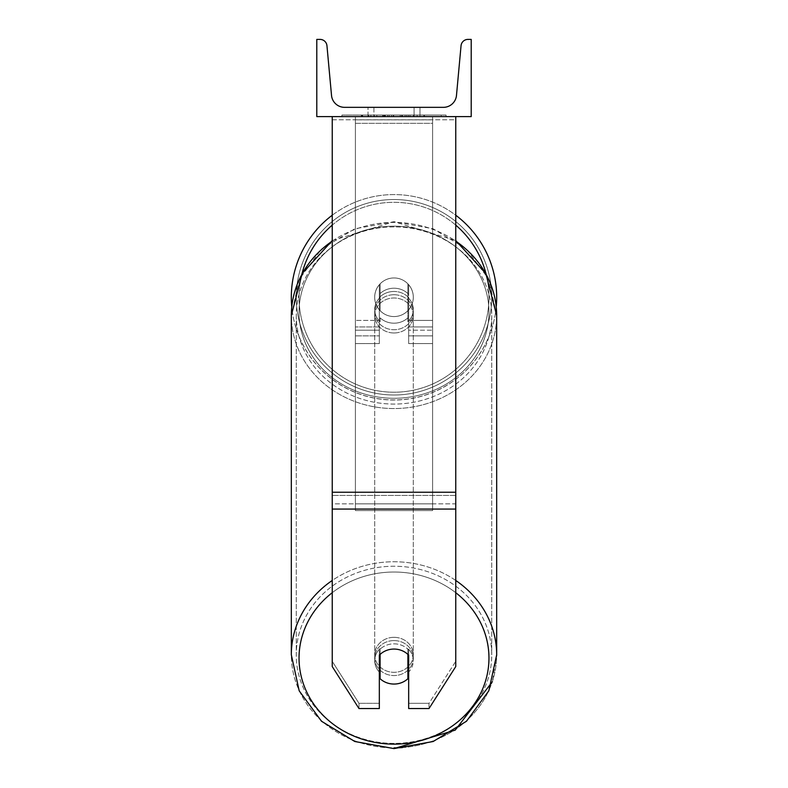 <?xml version="1.0" encoding="UTF-8"?>
<svg xmlns="http://www.w3.org/2000/svg" width="788" height="788" viewBox="0 0 788 788"><rect width="100%" height="100%" fill="white"/><g stroke="black" fill="none" stroke-linecap="round" stroke-linejoin="round"><path stroke-width="0.59" stroke-dasharray="3.94 2.96" d="M408.667 294.328A19.296 17.494 0 0 0 394 288.211A19.296 17.494 0 0 0 379.333 294.328L379.333 284.714A19.296 19.296 0 0 1 408.667 284.714L408.667 343.588L408.667 297.588L408.667 343.588L432.602 343.588L432.602 119.865L355.398 119.865L355.398 343.588L355.398 116.604L355.398 119.865L432.602 119.865L432.602 116.604L355.398 116.604L355.398 320.421L355.398 116.604L432.602 116.604L432.602 343.588L432.602 116.604L355.398 116.604L432.602 116.604L432.602 335.865L432.602 326.951L432.602 330.211L408.667 330.211L432.602 330.211L432.602 116.604L432.602 343.588L408.667 343.588L408.667 297.588A19.296 17.494 180 0 0 394 291.471A19.296 17.494 0 0 1 408.667 297.588L408.667 294.328A19.296 17.494 180 0 0 394 288.211A19.296 17.494 180 0 0 379.333 294.328L379.333 297.588A19.296 17.494 180 0 1 394 291.471A19.296 17.494 0 0 0 379.333 297.588L379.333 343.588L379.333 284.714L379.333 320.421L355.398 320.421L379.333 320.421L355.398 320.421L379.333 320.421L379.333 335.865L355.398 335.865L379.333 335.865L379.333 326.951L355.398 326.951L379.333 326.951L379.333 294.328L379.333 343.588L379.333 284.714A19.296 19.296 0 0 1 408.667 284.714A19.296 19.296 0 0 0 379.333 284.714A19.296 19.296 0 0 1 408.667 284.714L408.667 294.328M455.76 492.234L455.76 119.806L455.76 498.627L455.76 492.234L332.24 492.234L332.24 509.068L332.24 498.627L332.24 503.847L455.76 503.847L455.76 498.627L455.76 666.559L429.017 708.54L429.017 703.32L455.76 661.339L455.76 666.559L455.76 503.847L332.24 503.847L332.24 666.559L332.24 661.339L358.983 703.32L358.983 708.54L379.333 708.54L379.333 649.972L379.333 708.54L379.333 703.32L358.983 703.32L358.983 708.54L332.24 666.559L332.24 661.339L358.983 703.32L379.333 703.32L379.333 649.972A19.296 17.494 180 0 1 394 643.845A19.296 17.494 180 0 1 408.667 649.972L408.667 708.54L429.017 708.54L429.017 703.32L408.667 703.32L408.667 708.54L408.667 649.972L408.667 703.32L429.017 703.32L455.76 661.339L455.76 116.604L332.24 116.604L332.24 495.435L332.24 116.604L332.24 119.806L455.76 119.806L455.76 116.604L332.24 116.604M394 649.066A19.296 17.494 180 0 1 408.667 655.192L408.667 649.972A19.296 17.494 0 0 0 394 643.845A19.296 17.494 0 0 0 379.333 649.972L379.333 655.192A19.296 17.494 180 0 1 394 649.066A19.296 17.494 0 0 0 380.102 654.424L380.102 678.704A19.296 17.494 0 0 0 394 684.053A19.296 17.494 0 0 0 407.898 678.704L407.898 672.824A19.296 17.494 0 0 0 413.296 660.689A19.296 17.494 0 0 0 407.898 648.554L407.898 654.424A19.296 17.494 0 0 0 394 649.066M332.24 492.234L332.24 119.806L455.76 119.806L455.76 116.604M432.602 320.421L432.602 116.604L355.398 116.604L432.602 116.604L432.602 320.421L408.667 320.421L432.602 320.421M291.324 297.263A102.676 102.676 0 0 0 394 399.94A102.676 102.676 0 0 0 496.676 297.263A102.676 102.676 0 0 0 394 194.577A102.676 102.676 0 0 0 291.324 297.263M496.243 306.788A102.676 102.676 0 0 1 291.757 306.788M413.296 297.263A19.296 19.296 0 0 0 394 277.957A19.296 19.296 0 0 0 374.704 297.263A19.296 19.296 0 0 0 394 316.559A19.296 19.296 0 0 0 413.296 297.263A19.296 19.296 0 0 1 407.898 310.659L407.898 283.867A19.296 19.296 0 0 0 380.102 283.867L380.102 310.659A19.296 19.296 0 0 1 380.102 283.867L380.102 310.659A19.296 19.296 0 0 0 407.898 310.659L407.898 283.867L407.898 310.659A19.296 19.296 0 0 0 394 277.957A19.296 19.296 0 0 0 374.704 297.263A19.296 19.296 0 0 0 394 316.559A19.296 19.296 0 0 0 413.296 297.263A19.296 19.296 0 0 1 394 316.559A19.296 19.296 0 0 1 380.102 283.867L380.102 310.659A19.296 19.296 0 0 0 407.898 310.659L407.898 283.867A19.296 19.296 0 0 1 413.296 297.263A19.296 19.296 0 0 0 394 277.957A19.296 19.296 0 0 0 374.704 297.263A19.296 19.296 0 0 0 394 316.559A19.296 19.296 0 0 0 407.898 283.867A19.296 19.296 0 0 0 380.102 283.867L380.102 310.659A19.296 19.296 0 0 1 394 277.957A19.296 19.296 0 0 1 413.296 297.263M332.24 215.232A102.676 102.676 0 0 1 455.76 215.232M296.258 297.263A97.742 97.742 0 0 1 394 199.522A97.742 97.742 0 0 1 491.742 297.263A97.742 97.742 0 0 1 394 395.005A97.742 97.742 0 0 1 296.258 297.263A97.742 97.742 0 0 0 394 395.005A97.742 97.742 0 0 0 491.742 297.263A97.742 97.742 0 0 0 394 199.522A97.742 97.742 0 0 0 296.258 297.263M394 640.585A19.296 17.494 0 0 0 374.704 658.078A19.296 17.494 0 0 0 394 675.572A19.296 17.494 0 0 0 413.296 658.078A19.296 17.494 0 0 0 394 640.585A19.296 17.494 180 0 0 374.704 658.078A19.296 17.494 180 0 0 394 675.572A19.296 17.494 180 0 0 413.296 658.078A19.296 17.494 180 0 0 394 640.585M407.898 654.424L407.898 648.554A19.296 17.494 180 0 1 413.296 660.689L413.296 658.078L413.296 660.689A19.296 17.494 180 0 1 408.667 672.056M380.102 672.824L380.102 648.554A19.296 17.494 0 0 0 374.704 660.689A19.296 17.494 0 0 0 380.102 672.824L380.102 648.554A19.296 17.494 180 0 0 374.704 660.689A19.296 17.494 180 0 0 379.333 672.056M394 294.732A19.296 17.494 0 0 0 374.704 312.225A19.296 17.494 0 0 0 394 329.719A19.296 17.494 0 0 0 413.296 312.225A19.296 17.494 0 0 0 394 294.732A19.296 17.494 180 0 0 374.704 312.225A19.296 17.494 180 0 0 394 329.719A19.296 17.494 180 0 0 413.296 312.225A19.296 17.494 180 0 0 394 294.732M407.898 293.56A19.296 17.494 0 0 0 394 288.211A19.296 17.494 0 0 0 380.102 293.56L380.102 297.47A19.296 17.494 0 0 0 374.704 309.615A19.296 17.494 0 0 0 380.102 321.75L380.102 317.84A19.296 17.494 0 0 0 394 323.188A19.296 17.494 0 0 0 407.898 317.84L407.898 321.75A19.296 17.494 0 0 0 413.296 309.615A19.296 17.494 0 0 0 407.898 297.47L407.898 321.75A19.296 17.494 180 0 0 413.296 309.615A19.296 17.494 180 0 0 407.898 297.47L407.898 293.56A19.296 17.494 180 0 0 394 288.211A19.296 17.494 180 0 0 380.102 293.56L380.102 297.47A19.296 17.494 180 0 0 374.704 309.615A19.296 17.494 180 0 0 380.102 321.75L380.102 317.84A19.296 17.494 180 0 0 394 323.188A19.296 17.494 180 0 0 407.898 317.84L407.898 293.56M394 332.979A19.296 17.494 0 0 0 413.296 315.486A19.296 17.494 0 0 0 394 297.992A19.296 17.494 0 0 0 374.704 315.486A19.296 17.494 0 0 0 394 332.979A19.296 17.494 180 0 0 413.296 315.486A19.296 17.494 180 0 0 394 297.992A19.296 17.494 180 0 0 374.704 315.486A19.296 17.494 180 0 0 394 332.979M394 637.325A19.296 17.494 180 0 1 413.296 654.818A19.296 17.494 180 0 1 394 672.312A19.296 17.494 180 0 1 374.704 654.818A19.296 17.494 180 0 1 394 637.325A19.296 17.494 0 0 1 413.296 654.818A19.296 17.494 0 0 1 394 672.312A19.296 17.494 0 0 1 374.704 654.818A19.296 17.494 0 0 1 394 637.325M394 743.399A97.742 88.581 180 0 1 296.258 654.818A97.742 88.581 180 0 1 394 566.237A97.742 88.581 180 0 1 491.742 654.818A97.742 88.581 180 0 1 394 743.399A97.742 88.581 0 0 1 296.258 654.818A97.742 88.581 0 0 1 394 566.237A97.742 88.581 0 0 1 491.742 654.818A97.742 88.581 0 0 1 394 743.399M394 226.905A97.742 88.581 0 0 0 296.258 315.486A97.742 88.581 0 0 0 394 404.067A97.742 88.581 0 0 0 491.742 315.486A97.742 88.581 0 0 0 394 226.905A97.742 88.581 180 0 0 296.258 315.486A97.742 88.581 180 0 0 394 404.067A97.742 88.581 180 0 0 491.742 315.486A97.742 88.581 180 0 0 394 226.905M446.077 115.058L341.923 115.058L446.077 115.058L446.077 116.604L341.923 116.604L446.077 116.604M341.923 115.058L341.923 116.604M471.204 116.604L316.796 116.604L316.796 39.4L320.036 39.4A6.944 6.944 0 0 1 326.951 45.714L331.521 95.417A13.12 13.12 0 0 0 344.592 107.335L443.408 107.335A13.12 13.12 0 0 0 456.479 95.417L461.049 45.714A6.944 6.944 0 0 1 467.964 39.4L471.204 39.4L471.204 116.604M411.681 116.604L361.387 116.604L411.681 116.604L411.681 115.058L425.619 115.058L425.619 116.604M389.183 115.058L362.618 115.058L384.327 115.058L384.347 116.604L424.387 116.604L362.618 116.604L391.685 116.604L384.347 116.604L384.327 115.058L406.736 115.058L406.736 116.604L406.736 115.058L424.387 115.058L424.387 116.604L362.569 116.604L424.387 116.604L413.424 116.604L424.387 116.604L424.387 115.058L389.183 115.058L389.183 116.604M387.676 116.604L362.618 116.604L387.676 116.604L387.676 115.058L362.618 115.058L362.618 116.604L362.618 115.058L424.387 115.058L424.387 116.604L424.387 115.058L408.42 115.058L408.42 116.604M373.926 116.604L419.984 116.604L373.926 116.604L373.926 107.335L419.984 107.335L419.984 116.604L414.074 116.604L419.984 116.604L419.984 107.335L414.074 107.335L414.074 116.604L414.074 107.335L419.984 107.335L368.016 107.335L414.074 107.335L368.016 107.335L373.926 107.335L373.926 116.604M417.157 116.604L370.843 116.604L441.231 116.604L370.843 116.604L417.157 116.604L417.157 115.058L370.843 115.058L370.843 116.604L370.843 115.058L370.843 116.604L370.843 115.058L417.157 115.058L417.157 116.604L417.157 115.058L417.157 116.604L417.157 115.058L441.231 115.058L441.231 116.604L441.231 115.058L417.157 115.058L417.157 116.604L417.157 115.058L370.843 115.058L417.157 115.058L417.157 116.604M414.074 107.335L414.074 116.604L414.074 107.335M383.106 115.058L423.865 115.058L361.968 115.058L383.106 115.058L383.106 116.604L423.865 116.604L383.106 116.604M368.685 115.058L368.685 116.604M361.968 115.058L361.968 116.604L361.968 115.058M423.865 115.058L423.865 116.604L405.121 116.604L423.865 116.604L423.865 115.058M405.121 115.058L405.121 116.604L405.121 115.058M402.284 115.058L402.284 116.604M441.231 115.058L417.157 115.058L441.231 115.058M408.42 115.058L401.447 115.058L401.447 116.604M401.447 115.058L424.387 115.058L424.387 116.604L424.387 115.058L362.618 115.058L362.618 116.604L362.618 115.058L387.676 115.058M362.618 115.058L362.618 116.604L362.618 115.058M385.125 115.058L393.33 115.058L385.125 115.058L385.125 116.604L376.999 116.604L393.33 116.604L385.125 116.604M425.619 115.058L361.387 115.058L384.239 115.058L376.999 115.058L376.999 116.604M376.999 115.058L393.33 115.058L393.33 116.604L393.33 115.058L410.006 115.058L410.006 116.604M361.387 115.058L361.387 116.604M374.27 115.058L374.27 116.604M384.239 115.058L384.239 116.604M410.006 115.058L402.501 115.058L402.501 116.604M402.501 115.058L411.681 115.058M413.424 115.058L413.424 116.604L413.424 115.058L424.387 115.058L424.387 116.604L424.387 115.058L362.569 115.058L362.569 116.604L362.569 115.058L424.387 115.058L424.387 116.604L424.387 115.058L413.424 115.058M382.732 115.058L400.186 115.058L382.732 115.058L382.732 116.604L400.186 116.604L382.732 116.604M400.186 115.058L400.186 116.604L400.186 115.058M384.347 115.058L376.822 115.058L376.822 116.604L376.822 115.058L391.685 115.058L391.685 116.604L391.685 115.058L384.347 115.058M432.602 503.847L355.398 503.847L355.398 116.604L432.602 116.604L355.398 116.604L355.398 510.575L355.398 123.322L432.602 123.322L432.602 510.575L355.398 510.575L355.398 123.322L432.602 123.322L432.602 503.847L355.398 503.847L355.398 510.575L432.602 510.575L432.602 123.322L432.602 503.847M379.333 330.211L355.398 330.211L379.333 330.211M432.602 326.951L408.667 326.951L432.602 326.951M455.76 495.435L332.24 495.435L455.76 495.435M455.76 509.068L332.24 509.068M301.952 273.909A94.964 94.964 0 0 0 299.036 297.263A94.964 94.964 0 0 1 394 202.299A94.964 94.964 0 0 1 488.964 297.263A94.964 94.964 0 0 1 394 392.217A94.964 94.964 0 0 1 299.036 297.263A94.964 94.964 0 0 0 394 392.217A94.964 94.964 0 0 0 486.048 273.909M455.76 225.132A94.964 94.964 0 0 0 332.24 225.132M332.24 592.704A94.964 86.059 0 0 1 394 572.019A94.964 86.059 180 0 1 488.964 658.078A94.964 86.059 180 0 1 394 744.138A94.964 86.059 180 0 1 299.036 658.078A94.964 86.059 180 0 1 394 572.019A94.964 86.059 0 0 1 455.76 592.704M402.481 747.556A102.676 93.063 0 0 0 496.676 654.818L496.676 654.818A102.676 93.063 0 0 0 394 561.755A102.676 93.063 0 0 0 291.324 654.818L291.324 654.818A102.676 93.063 0 0 0 394 747.881A102.676 93.063 180 0 0 496.676 654.818L496.676 315.486A102.676 93.063 180 0 1 394 408.548A102.676 93.063 180 0 1 291.324 315.486L291.324 315.486A102.676 93.063 180 0 1 394 222.423A102.676 93.063 180 0 1 496.676 315.486A102.676 93.063 0 0 1 394 408.548A102.676 93.063 0 0 1 291.324 315.486L291.324 654.818A102.676 93.063 180 0 0 394 747.881M394 398.285A94.964 86.059 0 0 0 488.964 312.225A94.964 86.059 0 0 0 394 226.156A94.964 86.059 0 0 0 299.036 312.225A94.964 86.059 0 0 0 394 398.285A94.964 86.059 180 0 0 488.964 312.225A94.964 86.059 180 0 0 394 226.156A94.964 86.059 180 0 0 299.036 312.225A94.964 86.059 180 0 0 394 398.285M383.283 115.058L383.283 116.604M384.505 115.058L384.505 116.604M385.302 115.058L385.302 116.604M393.685 115.058L393.685 116.604M393.507 115.058L393.507 116.604L393.507 115.058M393.33 115.058L393.33 116.604M384.16 115.058L384.16 116.604M455.76 580.47A102.676 93.063 180 0 0 394 561.755A102.676 93.063 180 0 0 332.24 580.47M332.24 241.148A102.676 93.063 0 0 1 394 222.423A102.676 93.063 0 0 1 455.76 241.148M408.667 335.865L432.602 335.865L408.667 335.865M379.333 343.588L355.398 343.588L379.333 343.588M496.676 655.439L492.372 681.719M496.676 314.855L488.609 279.031L466.23 248.821L433.026 228.737L394 221.704L354.827 228.796L321.534 249.038L299.194 279.464L291.324 315.486M374.704 660.689L374.704 658.078L374.704 660.689M413.296 312.225L413.296 309.615L413.296 312.225M374.704 312.225L374.704 309.615L374.704 312.225M413.296 315.486L413.296 654.818L413.296 315.486M296.258 315.486L296.258 654.818L296.258 315.486M491.742 315.486L491.742 654.818L491.742 315.486M374.704 315.486L374.704 654.818L374.704 315.486M368.016 116.604L368.016 107.335L368.016 116.604M332.24 240.557L394 221.704L455.76 240.557"/><path stroke-width="1.18" d="M455.76 509.068L332.24 509.068L332.24 666.559L358.983 708.54L379.333 708.54L379.333 655.192A19.296 17.494 0 0 1 394 649.066A19.296 17.494 0 0 1 408.667 655.192L408.667 708.54L429.017 708.54L455.76 666.559L455.76 116.604M332.24 509.068L332.24 116.604M455.76 215.232A102.676 102.676 0 0 1 496.243 306.788M291.757 306.788A102.676 102.676 0 0 1 332.24 215.232M471.204 116.604L316.796 116.604L316.796 39.4L320.036 39.4A6.944 6.944 0 0 1 326.951 45.714L331.521 95.417A13.12 13.12 0 0 0 344.592 107.335L443.408 107.335A13.12 13.12 0 0 0 456.479 95.417L461.049 45.714A6.944 6.944 0 0 1 467.964 39.4L471.204 39.4L471.204 116.604M394 649.066A19.296 17.494 180 0 0 380.102 654.424L380.102 678.704A19.296 17.494 180 0 0 394 684.053A19.296 17.494 180 0 0 407.898 678.704L407.898 654.424A19.296 17.494 180 0 0 394 649.066M379.333 672.056A19.296 17.494 180 0 0 380.102 672.824M407.898 654.424L407.898 672.824A19.296 17.494 180 0 0 408.667 672.056M455.76 492.234L332.24 492.234M486.048 273.909A94.964 94.964 0 0 0 455.76 225.132M332.24 225.132A94.964 94.964 0 0 0 301.952 273.909M394 747.881A102.676 93.063 0 0 0 402.481 747.556M455.76 592.704A94.964 86.059 0 0 1 483.074 687.914A94.964 86.059 0 0 1 394 744.138A94.964 86.059 0 0 1 304.926 687.914A94.964 86.059 0 0 1 332.24 592.704M332.24 580.47A102.676 93.063 180 0 0 291.324 654.818L299.194 690.84L321.524 721.266L354.817 741.508L394 748.6L354.827 741.508L321.534 721.266L299.194 690.84L291.324 654.818L291.324 315.486A102.676 93.063 0 0 1 332.24 241.148M492.372 681.719L455.228 730.112L394 748.6L433.173 741.508L466.466 721.266L488.806 690.84L496.676 654.818A102.676 93.063 180 0 0 455.76 580.47M455.76 241.148A102.676 93.063 0 0 1 496.676 315.486L496.676 314.855M455.76 240.557L485.851 273.554L496.676 315.486L496.676 655.439M291.324 315.486L302.149 273.554L332.24 240.557"/></g></svg>
